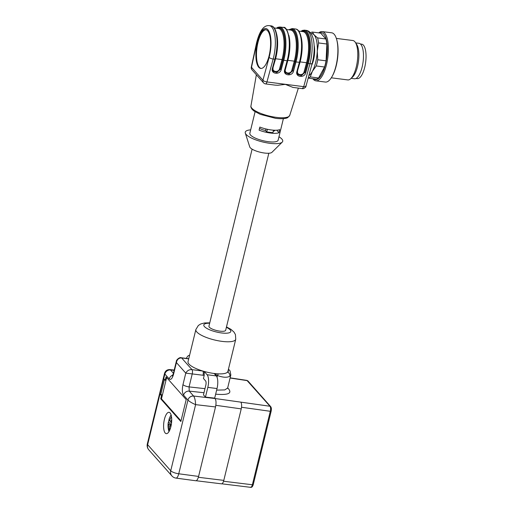 <?xml version="1.0" encoding="UTF-8"?>
<svg xmlns="http://www.w3.org/2000/svg" width="513" height="513" viewBox="0 0 513 513"><rect width="100%" height="100%" fill="white"/><g stroke="black" fill="none" stroke-linecap="round" stroke-linejoin="round"><path stroke-width="0.77" d="M311.647 65.298A14.402 5.156 -82.7 0 0 314.597 48.915A14.402 5.156 -82.7 0 0 314.116 45.285M318.733 32.883A24.829 8.894 97.3 0 1 322.177 31.582L331.68 32.8A24.829 8.894 97.3 0 1 336.746 39.777A24.829 8.894 97.3 0 1 332.033 76.584A24.829 8.894 97.3 0 1 325.37 82.054L315.867 80.836A24.829 8.894 97.3 0 1 312.859 78.713M322.177 31.582A24.829 8.894 97.3 0 1 327.845 57.341A24.829 8.894 97.3 0 1 315.867 80.836M319.503 32.979A23.681 8.484 97.3 0 1 326.826 57.212A23.681 8.484 97.3 0 1 313.629 78.81M310.416 32.838A23.175 8.298 97.3 0 1 312.404 32.069L314.11 34.878L317.585 37.917A23.175 8.298 97.3 0 1 318.554 42.951L317.271 51.249L317.759 59.771A23.175 8.298 97.3 0 1 316.252 65.946L312.379 71.32L310.275 76.924L318.586 77.989A23.175 8.298 97.3 0 1 316.104 79.13L308.172 78.111M317.585 37.917L325.896 38.982L320.715 33.133L312.404 32.069M325.896 38.982A23.175 8.298 97.3 0 1 326.871 44.015L318.554 42.951M317.759 59.771L326.069 60.835L326.871 44.015M326.069 60.835A23.175 8.298 97.3 0 1 324.562 67.011L316.252 65.946M318.586 77.989L324.562 67.011M310.275 76.924A23.175 8.298 97.3 0 1 308.204 78.002M311.019 33.646A21.514 7.708 97.3 0 1 314.11 34.878A21.514 7.708 97.3 0 1 317.271 51.249A21.514 7.708 97.3 0 1 312.379 71.32A21.514 7.708 97.3 0 1 308.845 75.642M336.746 39.777L336.983 40.668A23.681 8.484 97.3 0 1 332.482 75.777L332.033 76.584M336.342 38.404L352.816 40.514A19.86 7.111 97.3 0 1 355.329 42.367A19.86 7.111 97.3 0 1 357.349 61.118A19.86 7.111 97.3 0 1 350.668 78.758A19.86 7.111 97.3 0 1 347.769 79.919L331.295 77.809M355.329 42.367L356.67 44.387A17.878 6.4 97.3 0 1 358.484 61.265A17.878 6.4 97.3 0 1 352.469 77.136L350.668 78.758M355.669 42.887L359.004 43.31A17.878 6.4 97.3 0 1 363.082 61.855A17.878 6.4 97.3 0 1 354.457 78.771L351.129 78.342M356.009 78.47L357.279 78.63A17.378 6.227 -82.7 0 0 365.666 62.188A17.378 6.227 -82.7 0 0 361.697 44.156L360.427 43.996M268.825 153.233L225.669 330.257A8.606 2.398 -166.3 0 1 219.897 331.148A8.606 2.398 -166.3 0 1 208.945 326.185L252.101 149.161M250.671 129.866A19.282 5.38 13.7 0 0 245.304 133.124L249.754 146.923A11.587 3.232 13.7 0 0 250.248 147.718A11.587 3.232 13.7 0 0 261.406 152.508A11.587 3.232 13.7 0 0 271.941 152.329L282.233 142.127A19.282 5.38 13.7 0 0 278.969 136.766M274.942 130.244L274.936 130.251A9.106 2.539 -166.3 0 1 273.256 131.232M267.408 129.302L266.766 131.918L272.897 132.707L273.512 130.18M266.766 131.918L265.58 130.584L265.971 128.975M265.58 130.584A9.106 2.539 -166.3 0 1 259.52 128.372M245.304 133.124A19.282 5.38 13.7 0 0 246.131 134.451A19.282 5.38 13.7 0 0 264.708 142.422A19.282 5.38 13.7 0 0 282.233 142.127M261.059 68.453A19.532 6.996 97.3 0 1 259.405 67.363A19.532 6.996 97.3 0 1 257.282 45.753A19.532 6.996 97.3 0 1 266.016 29.748M279.014 132.707L279.765 129.616A14.563 4.066 13.7 0 1 259.841 127.064L259.091 130.155A14.563 4.066 13.7 0 0 279.014 132.707L276.796 130.206M255.089 111.751L249.837 133.29A14.563 4.066 13.7 0 0 250.498 135.015A14.563 4.066 13.7 0 0 265.728 141.274A14.563 4.066 13.7 0 0 278.136 140.19L283.388 118.65M277.155 28.318A23.008 8.24 97.3 0 1 284.33 36.449A23.008 8.24 97.3 0 1 282.83 59.925L280.342 69.12L279.54 68.774L282.028 59.585L275.59 58.758L272.91 67.94M272.736 68.415L273.442 71.403L276.834 72.461L280.438 69.229L276.789 72.365L273.403 71.365M285.17 69.511L285.363 69.524C284.106 73.571 290.852 74.436 291.801 70.345L292.602 70.691L289.056 73.936L285.664 72.936M301.676 31.46A23.008 8.24 97.3 0 1 308.852 39.591A23.008 8.24 97.3 0 1 307.358 63.067L304.863 72.262L304.062 71.916L306.556 62.727L300.118 61.9L297.437 71.083M297.258 71.557L297.963 74.545L301.362 75.603L304.966 72.371L301.317 75.507L297.931 74.507M258.789 67.286A19.532 6.996 -82.7 0 0 260.751 68.434A19.532 6.996 -82.7 0 0 270.171 49.953A19.532 6.996 -82.7 0 0 265.715 29.69A19.532 6.996 -82.7 0 0 256.75 45.253A19.532 6.996 -82.7 0 0 258.789 67.286M284.997 69.986L285.703 72.974L289.095 74.032L292.699 70.8L293.507 71.147C292.198 76.79 282.875 75.597 284.612 70.005L285.036 69.819M300.887 31.357L302.439 30.427L304.446 30.145A24.002 8.599 97.3 0 1 308.255 63.541L305.767 72.718L304.966 72.371L307.454 63.202A23.335 8.362 -82.7 0 0 308.884 38.917A23.335 8.362 -82.7 0 0 301.234 31.402M272.775 68.248L272.352 68.434L274.84 59.264A24.002 8.599 -82.7 0 0 271.031 25.868C277.437 26.137 279.38 44.682 275.289 59.168L273.153 59.046L266.946 81.945L303.728 86.659C305.485 86.8 306.19 86.485 305.851 85.729M276.36 28.215L277.911 27.285L279.925 27.003A24.002 8.599 97.3 0 1 283.727 60.399L281.239 69.576L280.438 69.229L282.926 60.059A23.335 8.362 -82.7 0 0 284.356 35.775A23.335 8.362 -82.7 0 0 276.706 28.26M297.303 71.39L296.873 71.576L299.361 62.406A24.002 8.599 -82.7 0 0 295.559 29.01C301.958 29.279 303.901 47.824 299.816 62.31L295.995 61.97L293.507 71.147M256.603 75.013L259.251 78.002M292.987 87.415L285.318 84.369L277.687 85.286L275.013 85.113M302.381 88.621L303.728 86.659L309.942 63.759A24.002 8.599 -82.7 0 0 306.133 30.363L304.446 30.145M165.205 433.017A10.76 3.854 97.3 0 1 164.115 420.705A10.76 3.854 97.3 0 1 169.149 412.33A10.76 3.854 97.3 0 1 171.477 423.469A10.76 3.854 97.3 0 1 166.417 433.658A10.76 3.854 97.3 0 1 165.205 433.017M250.273 487.119C251.069 487.651 251.774 486.863 252.383 484.766L270.293 411.298C270.774 409.015 270.678 407.335 270.005 406.258L240.853 402.16C241.732 403.564 241.86 405.809 241.232 408.887L223.796 480.386C223.193 482.656 222.437 483.81 221.533 483.842L196.088 480.726M216.646 390.111L224.784 389.918L227.644 388.02L230.837 374.939A20.526 5.726 -166.3 0 1 229.792 376.221C227.118 377.786 223.008 377.549 217.454 375.522L214.152 373.49A20.526 5.726 -166.3 0 1 204.187 371.444A20.526 5.726 -166.3 0 1 202.808 371.04A20.526 5.726 -166.3 0 1 188.034 361.659L195.863 329.538L198.339 325.486L200.718 323.972L204.591 322.946L209.759 322.844M226.483 326.922L231.01 329.378L234.018 332.11L235.429 334.559L235.743 339.26L227.913 371.38A20.526 5.726 -166.3 0 1 227.496 372.143C226.182 373.477 223.104 374.054 218.269 373.862L214.152 373.49L216.294 375.907A9.933 3.559 97.3 0 1 217.025 388.553L207.829 387.373L205.456 397.107L214.691 398.126L215.043 398.518C216.159 400.255 216.319 403.064 215.531 406.944L198.589 476.43C197.826 479.277 196.883 480.719 195.748 480.752L175.985 478.103A6.618 2.27 -82.4 0 0 178.748 473.781L198.589 476.43M205.456 397.107L203.462 394.856L205.835 385.122A3.309 1.186 97.3 0 0 205.591 380.909L203.449 378.491L204.219 375.343L203.052 375.253A3.309 1.186 -82.7 0 0 202.808 371.04L192.003 369.655A3.309 1.186 97.3 0 1 192.247 373.868L189.073 386.905L189.233 391.111L193.6 396.036L215.043 398.518L269.998 406.251L246.952 380.428L247.959 380.979A1.321 1.18 138 0 0 247.298 380.627L230.087 378.017L247.304 380.64A1.321 1.18 -41.5 0 1 247.971 380.992L270.665 406.604A1.321 1.18 -41.5 0 1 270.672 406.61L270.665 406.604A1.321 1.18 -41.1 0 0 270.005 406.258A1.321 1.18 -41.5 0 1 270.665 406.604C271.422 407.63 271.582 409.143 271.159 411.157A1.321 0.372 13.7 0 1 270.293 411.298L241.527 407.251M162.204 395.805L161.467 395.709L160.716 398.8L180.845 421.526L186.193 399.595L166.058 376.869L165.231 380.268L163.75 378.594A6.618 1.847 -166.3 0 1 163.673 378.504L159.909 393.946A6.618 1.847 13.7 0 0 159.985 394.035L147.635 444.688L170.733 470.754L187.957 400.095C189.477 401.589 192.022 403.103 195.607 404.635L178.748 473.781A6.618 1.847 13.7 0 1 170.733 470.754A6.618 5.899 138.5 0 0 171.906 475.936L148.815 449.863A6.618 5.899 138.5 0 1 147.635 444.688A6.618 1.847 -166.3 0 1 147.334 443.905L164.532 373.361L164.859 374.028A4.963 4.45 -43.3 0 1 170.483 369.944L169.88 369.597C167.148 369.533 165.366 370.79 164.532 373.361M161.467 395.709L159.985 394.035M160.716 398.8L161.524 398.902M204.219 375.343L204.187 371.444L207.098 374.734L216.294 375.907M217.025 388.553L214.691 398.126M207.829 387.373A9.933 3.559 -82.7 0 0 207.098 374.734M189.457 355.362L189.566 355.374A9.933 3.559 -82.7 0 0 189.457 355.362A9.933 3.559 -82.7 0 0 186.36 358.407M229.792 376.221A3.309 3.065 -122.2 0 0 227.496 372.143A17.211 4.803 13.7 0 0 228.247 370.008M217.037 377.215L217.454 375.522A3.309 1.436 -60.3 0 0 218.269 373.862M165.968 380.364L165.231 380.268M162.409 394.959L160.793 394.401A1.654 0.462 -166.3 0 1 159.909 393.946M193.632 396.074A4.963 4.399 -39.9 0 0 187.957 400.095L187.95 400.089A4.963 4.425 -41.5 0 1 193.6 396.036L193.632 396.074C194.728 397.594 195.389 400.448 195.607 404.635L215.531 406.944M187.95 400.089L183.583 395.164C182.192 392.99 181.987 389.476 182.974 384.628A4.963 1.385 13.7 0 0 189.073 386.905L204.976 388.655M182.974 384.628L185.777 373.137L203.052 375.253M188.752 358.715L181.307 357.76C179.582 356.843 176.074 360.126 176.325 361.421L173.381 373.464A4.963 1.385 -166.3 0 0 173.606 374.054L176.408 362.563L185.777 373.137C187.187 370.578 189.259 369.418 192.003 369.655L181.64 357.959C178.813 357.907 177.068 359.44 176.408 362.563L176.357 361.287M174.138 370.36L170.515 369.982A4.963 4.425 138.5 0 0 164.872 374.035L163.75 378.594M166.654 377.542L161.467 398.838L180.999 420.884M168.232 422.731A19.776 5.515 13.7 0 0 168.687 424.315L170.983 424.61L168.597 421.917A19.776 5.515 13.7 0 0 168.232 422.731A19.86 19.86 0 0 0 168.662 430.554A9.907 3.546 97.3 0 0 168.995 431.58A9.933 3.559 97.3 0 1 168.495 429.862M168.591 421.93A9.933 3.559 97.3 0 1 169.053 419.769M170.201 416.53A9.933 3.559 97.3 0 1 171.118 414.972A9.907 3.546 97.3 0 0 170.54 415.902A19.86 19.86 0 0 0 169.13 419.044A19.776 5.515 -166.3 0 0 169.514 420.916L171.002 421.109M168.687 424.315A19.776 17.622 138.5 0 0 168.572 428.919A18.724 5.226 13.7 0 0 169.668 430.157A19.776 17.622 -41.5 0 1 169.784 425.553A19.776 5.515 13.7 0 0 170.932 426.47M171.541 422.911A19.776 5.515 -166.3 0 1 170.611 422.154A19.776 17.622 -41.5 0 1 171.714 419.525M171.496 416.71A19.776 17.622 138.5 0 0 169.514 420.916M170.983 424.61L170.726 425.668M168.572 428.919L169.591 429.048M169.784 425.553L171.098 425.719M291.801 70.345L294.295 61.156L287.857 60.329L285.363 69.524M288.806 35.282A22.341 8.003 97.3 0 1 287.857 60.329M289.415 29.889A23.008 8.24 97.3 0 1 296.591 38.02A23.008 8.24 97.3 0 1 295.097 61.496L294.295 61.156A22.341 8.003 -82.7 0 0 290.749 30.062L286.44 29.51M282.83 59.925L282.028 59.585A22.341 8.003 -82.7 0 0 278.488 28.491L274.173 27.939M276.545 33.711A22.341 8.003 97.3 0 1 275.59 58.758M273.102 67.953C271.839 72 278.591 72.865 279.54 68.774M297.623 71.095C296.367 75.142 303.112 76.007 304.062 71.916M301.067 36.853A22.341 8.003 97.3 0 1 300.118 61.9M307.358 63.067L306.556 62.727A22.341 8.003 -82.7 0 0 303.01 31.633L298.701 31.081M295.097 61.496L292.602 70.691L295.187 61.631A23.335 8.362 -82.7 0 0 296.617 37.346A23.335 8.362 -82.7 0 0 288.966 29.831M284.612 70.005L287.1 60.835L287.524 60.649M282.926 60.059L287.1 60.835A24.002 8.599 -82.7 0 0 283.298 27.439C287.716 25.368 292.692 44.868 287.549 60.739L285.061 69.915C284.875 71.461 285.061 72.448 285.632 72.891M275.263 59.078L272.801 68.344C272.615 69.89 272.801 70.877 273.371 71.32L273.397 71.352M256.712 43.297A3.309 0.731 -167.7 0 1 256.538 42.989C259.604 30.742 263.868 24.964 269.344 25.65A24.002 8.599 97.3 0 1 273.153 59.046A3.309 1.116 15.2 0 1 269.139 57.328A20.687 7.413 -82.7 0 0 267.94 29.76A20.687 7.413 -82.7 0 0 256.712 43.297L251.485 67.306A3.309 2.95 138.5 0 0 252.075 69.896A3.309 3.309 0 0 1 251.319 66.998A3.309 0.731 12.3 0 0 251.485 67.306L262.932 80.227L269.139 57.328M295.187 61.631L295.995 61.97A24.002 8.599 97.3 0 0 292.186 28.574L288.62 29.786M299.791 62.22L297.328 71.487C297.136 73.032 297.328 74.019 297.893 74.462M262.932 80.227A3.309 1.116 15.2 0 0 266.946 81.945A3.309 1.186 -82.7 0 1 265.58 83.908A3.309 3.309 0 0 1 263.522 82.817A3.309 2.95 -41.5 0 1 262.932 80.227M292.724 87.383L302.362 88.621C303.574 89.127 306.37 86.902 305.979 86.21L312.186 63.304A3.309 1.116 -164.8 0 1 309.942 63.759L307.454 63.202M281.239 69.576C279.931 75.219 270.614 74.026 272.352 68.434M305.767 72.718C304.459 78.361 295.135 77.168 296.873 71.576M251.877 108.224A19.962 5.566 13.7 0 0 272.57 116.765A19.962 5.566 13.7 0 0 289.73 115.419L287.806 117.56C286.78 118.221 283.779 119.272 275.558 118.336L260.213 114.316L253.941 110.975L252.191 109.416C251.037 107.82 250.626 106.672 250.947 105.967A19.962 5.566 13.7 0 0 251.877 108.224M188.713 358.863L181.64 357.959A3.309 1.186 97.3 0 0 181.307 357.76M227.682 387.879C232.812 393.189 228.804 395.292 215.652 394.183M170.483 369.944L173.432 373.272M203.982 392.734L189.233 391.111A4.963 4.425 -41.5 0 0 183.583 395.164M223.559 481.239L252.383 484.766A1.321 0.372 13.7 0 0 253.249 484.631C252.588 486.683 251.723 487.587 250.665 487.344L221.828 483.817M173.606 374.054C172.317 378.562 170.861 380.197 169.232 378.96L164.872 374.035M235.743 339.26A20.526 5.726 -166.3 0 1 221.982 341.369A20.526 5.726 -166.3 0 1 195.863 329.538M164.455 379.389L160.793 394.401M198.358 477.276L223.796 480.386M241.232 408.887L215.845 405.315M209.67 323.222A13.902 3.88 13.7 0 0 205.162 327.262A13.902 3.88 13.7 0 0 221.494 332.943A13.902 3.88 13.7 0 0 226.393 327.3M169.232 378.96A4.963 4.425 -41.5 0 1 172.862 375.118M279.925 27.003L283.298 27.439M271.031 25.868L269.344 25.65M251.319 66.998L256.538 42.989M292.186 28.574L295.559 29.01M263.522 82.817L258.815 77.508M256.776 75.206L252.075 69.896M275.218 85.139L265.58 83.908M289.73 115.419L298.367 88.108M250.947 105.967L256.365 74.738M312.186 63.304C315.95 49.017 314.7 31.376 306.133 30.363M228.471 369.078L230.055 370.886L230.837 374.939M227.477 388.437L227.631 388.02M246.933 380.402L230.125 377.85M173.381 373.464L172.419 375.978L173.221 375.413M253.249 484.625L271.159 411.157M174.215 370.046L169.88 369.597M147.334 443.905A6.618 6.618 0 0 0 148.815 449.863M171.906 475.936A6.618 6.618 0 0 0 175.985 478.103"/></g></svg>
